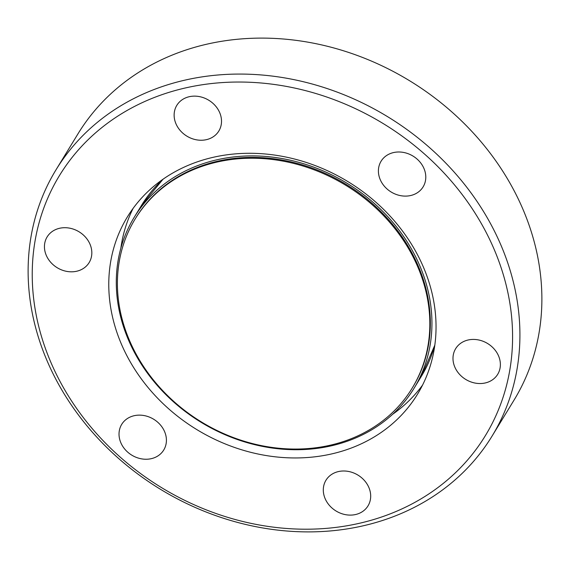 <?xml version="1.0" encoding="UTF-8"?>
<svg xmlns="http://www.w3.org/2000/svg" width="570" height="570" viewBox="0 0 570 570"><rect width="100%" height="100%" fill="white"/><g stroke="black" fill="none" stroke-linecap="round" stroke-linejoin="round"><path stroke-width="0.85" d="M161.766 390.393A163.968 140.042 31.4 0 1 126.925 336.186A163.968 140.042 31.4 0 1 134.185 217.355A163.968 140.042 31.4 0 1 386.474 215.239A163.968 140.042 31.4 0 1 414.055 388.27A163.968 140.042 31.4 0 1 161.766 390.393M338.879 442.954A162.293 138.61 31.4 0 1 127.922 336.671A162.293 138.61 31.4 0 1 135.111 219.051A162.293 138.61 31.4 0 1 208.356 164.331A162.293 138.61 31.4 0 1 386.795 219.08A162.293 138.61 31.4 0 1 412.124 388.227A162.293 138.61 31.4 0 1 338.879 442.954M119.793 340.219A170.002 145.193 31.4 0 1 127.324 217.013A170.002 145.193 31.4 0 1 281.537 156.194A170.002 145.193 31.4 0 1 425.021 271.021A170.002 145.193 31.4 0 1 417.497 394.226A170.002 145.193 31.4 0 1 263.276 455.045A170.002 145.193 31.4 0 1 119.793 340.219M48.407 356.4A249.525 213.116 -148.6 0 0 359.057 523.367A249.525 213.116 -148.6 0 0 496.413 254.84A249.525 213.116 -148.6 0 0 185.756 87.873A249.525 213.116 -148.6 0 0 48.407 356.4M175.724 123.198A24.617 21.026 31.4 0 1 176.814 105.357A24.617 21.026 31.4 0 1 199.144 96.551A24.617 21.026 31.4 0 1 219.92 113.181A24.617 21.026 31.4 0 1 218.83 131.022A24.617 21.026 31.4 0 1 196.5 139.828A24.617 21.026 31.4 0 1 175.724 123.198M379.998 179.058A24.617 21.026 31.4 0 1 381.088 161.217A24.617 21.026 31.4 0 1 403.418 152.411A24.617 21.026 31.4 0 1 424.194 169.041A24.617 21.026 31.4 0 1 423.104 186.882A24.617 21.026 31.4 0 1 400.774 195.688A24.617 21.026 31.4 0 1 379.998 179.058M454.582 366.489A24.617 21.026 31.4 0 1 455.672 348.648A24.617 21.026 31.4 0 1 478.002 339.841A24.617 21.026 31.4 0 1 498.786 356.471A24.617 21.026 31.4 0 1 497.695 374.312A24.617 21.026 31.4 0 1 475.359 383.118A24.617 21.026 31.4 0 1 454.582 366.489M324.893 498.059A24.617 21.026 31.4 0 1 325.983 480.218A24.617 21.026 31.4 0 1 348.32 471.411A24.617 21.026 31.4 0 1 369.096 488.041A24.617 21.026 31.4 0 1 368.006 505.882A24.617 21.026 31.4 0 1 345.669 514.689A24.617 21.026 31.4 0 1 324.893 498.059M120.619 442.199A24.617 21.026 31.4 0 1 121.709 424.358A24.617 21.026 31.4 0 1 144.039 415.551A24.617 21.026 31.4 0 1 164.823 432.181A24.617 21.026 31.4 0 1 163.733 450.022A24.617 21.026 31.4 0 1 141.396 458.829A24.617 21.026 31.4 0 1 120.619 442.199M46.035 254.769A24.617 21.026 31.4 0 1 47.125 236.928A24.617 21.026 31.4 0 1 69.455 228.121A24.617 21.026 31.4 0 1 90.231 244.751A24.617 21.026 31.4 0 1 89.141 262.592A24.617 21.026 31.4 0 1 66.811 271.398A24.617 21.026 31.4 0 1 46.035 254.769M392.68 414.24A170.002 145.193 -148.6 0 0 422.541 385.128M133.109 208.378A170.002 145.193 -148.6 0 0 120.847 248.228M503.36 250.985A255.467 218.189 -148.6 0 0 287.743 78.439A255.467 218.189 -148.6 0 0 55.995 169.832A255.467 218.189 -148.6 0 0 44.681 354.975A255.467 218.189 -148.6 0 0 260.298 527.521A255.467 218.189 -148.6 0 0 492.045 436.128A255.467 218.189 -148.6 0 0 503.36 250.985M492.045 436.128L514.005 400.168A255.467 218.189 -148.6 0 0 525.319 215.025A255.467 218.189 -148.6 0 0 309.702 42.479A255.467 218.189 -148.6 0 0 77.955 133.872L55.995 169.832M412.124 388.227L412.63 387.401A162.293 138.61 -148.6 0 0 387.294 218.253A162.293 138.61 -148.6 0 0 208.862 163.505A162.293 138.61 -148.6 0 0 135.61 218.232L135.111 219.051M434.853 344.871A163.968 140.042 31.4 0 1 421.358 376.314L434.817 345.163M163.056 179.201L141.488 205.399A163.968 140.042 31.4 0 1 163.298 179.03M414.055 388.27L421.358 376.314M134.185 217.355L141.488 205.399"/></g></svg>
